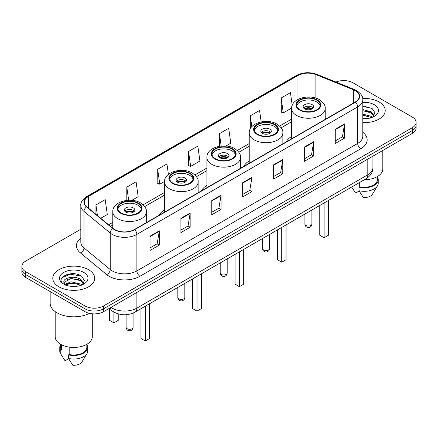 <?xml version="1.0" encoding="UTF-8"?>
<svg xmlns="http://www.w3.org/2000/svg" width="438" height="438" viewBox="0 0 438 438"><rect width="100%" height="100%" fill="white"/><g stroke="black" fill="none" stroke-linecap="round" stroke-linejoin="round"><path stroke-width="0.66" d="M164.524 209.807A23.143 13.359 0 0 0 159.103 215.282M206.884 185.356A23.143 13.359 0 0 0 201.458 190.831M249.238 160.899A23.143 13.359 0 0 0 243.818 166.374M291.599 136.442A23.143 13.359 0 0 0 286.178 141.923M116.108 313.154A13.096 7.561 180 0 1 112.418 311.111L111.821 310.613A8.733 5.842 129.5 0 1 110.299 307.772M75.489 273.931A17.465 10.085 0 0 0 65.267 275.146M366.004 106.204A17.465 10.085 0 0 0 362.795 106.188M80.822 229.255L25.738 261.053A13.096 7.561 0 0 0 21.9 266.403L21.9 272.108A13.096 7.561 0 0 0 25.738 277.457L85.01 311.675A13.096 7.561 0 0 0 103.538 311.675L412.262 133.437A13.096 7.561 0 0 0 416.1 128.088L416.1 125.235A13.096 7.561 0 0 1 412.262 130.584A13.096 7.561 0 0 0 416.1 125.235L416.1 122.383A13.096 7.561 0 0 0 412.262 117.034L352.99 82.815A13.096 7.561 0 0 0 335.984 82.059M21.9 266.403A13.096 7.561 0 0 0 25.738 271.752L85.01 305.976A13.096 7.561 0 0 0 103.538 305.976L103.538 308.823L412.262 130.584L103.538 308.823A13.096 7.561 0 0 1 85.01 308.823A13.096 7.561 0 0 0 103.538 308.823L103.538 311.675M25.738 271.752L25.738 274.604L85.01 308.823L25.738 274.604A13.096 7.561 0 0 1 21.9 269.255A13.096 7.561 0 0 0 25.738 274.604L25.738 277.457M379.078 101.977A20.958 12.1 0 0 0 362.697 98.462A20.958 12.1 0 0 1 379.078 101.977A20.958 12.1 0 0 1 385.216 110.529A20.958 12.1 0 0 0 379.078 101.977M88.564 269.699A20.958 12.1 0 0 0 65.722 267.076A20.958 12.1 0 0 0 52.784 278.256A20.958 12.1 0 0 0 58.922 286.813A20.958 12.1 0 0 0 81.764 289.436A20.958 12.1 0 0 0 94.701 278.256A20.958 12.1 0 0 0 88.564 269.699A20.958 12.1 0 0 0 65.722 267.076A20.958 12.1 0 0 0 52.784 278.256A20.958 12.1 0 0 0 58.922 286.813A20.958 12.1 0 0 0 81.764 289.436A20.958 12.1 0 0 0 94.701 278.256A20.958 12.1 0 0 0 88.564 269.699M355.213 90.655A13.972 8.065 180 0 1 359.302 96.36A13.972 8.065 180 0 1 355.213 102.065L134.411 229.545A13.972 8.065 180 0 1 113.086 228.466L86.844 206.829A13.972 8.065 180 0 1 84.315 202.203A13.972 8.065 180 0 1 88.405 196.498L297.971 75.506A13.972 8.065 180 0 1 315.869 74.602L353.346 89.752A13.972 8.065 180 0 1 355.213 90.655M355.459 90.513A14.323 8.267 0 0 0 353.548 89.587L316.066 74.438A14.323 8.267 0 0 0 297.725 75.363L88.158 196.355A14.323 8.267 0 0 0 86.554 206.944L112.796 228.581A14.323 8.267 0 0 0 134.658 229.687L355.459 102.207A14.323 8.267 0 0 0 355.459 90.513M150.031 236.175L150.031 250.432L159.29 245.088L159.29 230.826L150.031 236.175M150.031 247.903L157.165 243.785L159.257 231.302A3.493 2.015 -120 0 0 159.29 230.826M157.1 243.818L159.29 245.088M180.905 218.348L180.905 232.611L190.163 227.262L190.163 212.999L180.905 218.348M180.905 230.081L188.039 225.959L190.125 213.476A3.493 2.015 -120 0 0 190.163 212.999M187.973 225.997L190.163 227.262M211.778 200.527L211.778 214.784L221.037 209.435L221.037 195.178L211.778 200.527M211.778 212.255L218.907 208.138L220.998 195.649A3.493 2.015 -120 0 0 221.037 195.178M218.847 208.17L221.037 209.435M335.267 129.226L335.267 143.489L344.531 138.14L344.531 123.883L335.267 129.226M335.267 140.959L342.401 136.837L344.492 124.354A3.493 2.015 -120 0 0 344.531 123.883M342.335 136.875L344.531 138.14M304.394 147.053L304.394 161.31L313.657 155.966L313.657 141.704L304.394 147.053M304.394 158.78L311.527 154.663L313.619 142.18A3.493 2.015 -120 0 0 313.657 141.704M311.467 154.702L313.657 155.966M273.52 164.874L273.52 179.137L282.784 173.787L282.784 159.531L273.52 164.874M273.52 176.607L280.654 172.49L282.745 160.001A3.493 2.015 -120 0 0 282.784 159.531M280.594 172.523L282.784 173.787M242.647 182.701L242.647 196.958L251.91 191.614L251.91 177.352L242.647 182.701M242.647 194.428L249.78 190.311L251.872 177.828A3.493 2.015 -120 0 0 251.91 177.352M249.72 190.349L251.91 191.614M362.795 122.602A20.958 12.1 0 0 0 385.216 110.529A20.958 12.1 0 0 1 362.795 122.602M103.538 305.976L412.262 127.732A13.096 7.561 0 0 0 416.1 122.383M131.822 200.336L138.167 196.673L136.076 181.775L126.812 187.119L126.812 200.39M100.735 218.283L107.294 214.5L105.202 199.597L95.938 204.946L95.938 214.33M225.92 146.007L230.782 143.199L228.696 128.301L219.433 133.65L219.433 146.27M261.174 121.928L259.564 110.475L250.306 115.824L250.306 128.838M292.217 105.339L290.438 92.653L281.18 98.002L281.327 112.172M168.411 174.384L166.949 163.949L157.685 169.298L157.833 183.473M188.559 151.471L190.65 166.369L199.914 161.025L197.823 146.128L188.559 151.471L188.707 165.646M190.65 166.369L188.559 165.591M219.433 133.65L221.168 146.035M250.306 115.824L251.834 126.697M281.18 98.002L283.271 112.9L291.609 108.082M283.271 112.9L281.18 112.117M157.685 169.298L159.777 184.195L164.54 181.447M159.777 184.195L157.685 183.412M126.812 187.119L128.657 200.254M95.938 204.946L97.428 215.556M364.4 179.706A18.555 10.715 0 0 0 382.812 168.997L382.812 150.437M362.795 118.594L365.199 118.731M362.795 114.066L371.238 116.349L372.388 117.274M362.795 115.199L371.238 117.483M362.795 109.538L371.238 111.821L374.068 115.742M362.795 110.683L371.238 112.949L373.849 116.032M362.795 118.703A14.235 8.218 0 0 0 374.32 116.344A14.235 8.218 0 0 0 374.32 104.72A14.235 8.218 0 0 0 362.795 102.355M372.727 117.138L374.955 112.758L372.136 108.509L362.795 105.958M352.47 188.258L355.579 193.076L359.176 191.001M359.697 182.422L359.697 186.78A13.096 7.561 0 0 0 377.353 179.689L377.353 176.585M359.697 186.78L359.023 187.168L359.023 190.733L363.294 197.533A8.733 5.042 0 0 0 372.508 194.171L377.463 185.887A13.972 8.065 0 0 0 378.229 183.254L378.229 179.689A13.972 8.065 0 0 0 377.353 176.881M359.023 190.733A13.972 8.065 0 0 0 377.463 185.887M359.023 187.168A13.972 8.065 0 0 0 378.229 179.689M362.795 106.401L371.944 108.378M362.795 110.929L368.862 111.728M362.795 115.451L368.851 116.251M316.745 100.176A11.788 6.805 0 0 0 303.895 98.698A11.788 6.805 0 0 0 296.619 104.989A11.788 6.805 0 0 0 300.074 109.801A11.788 6.805 0 0 0 312.918 111.274A11.788 6.805 0 0 0 320.194 104.989A11.788 6.805 0 0 0 316.745 100.176M320.096 105.876A11.788 6.805 0 0 0 316.745 101.955A11.788 6.805 0 0 0 304.618 100.324A11.788 6.805 0 0 0 296.723 105.876M319.767 205.477L319.767 235.25L324.093 237.741L328.412 235.25L328.412 200.484M324.093 237.741L324.093 202.98M312.113 104.633A5.24 3.022 0 0 0 306.403 103.976A5.24 3.022 0 0 0 303.167 106.768A5.24 3.022 0 0 0 304.7 108.909A5.24 3.022 0 0 0 310.411 109.566A5.24 3.022 0 0 0 313.646 106.768A5.24 3.022 0 0 0 312.113 104.633M313.181 108.016A5.24 3.022 0 0 0 312.113 107.124A5.24 3.022 0 0 0 303.633 108.016M304.175 108.553A6.986 4.035 180 0 1 312.332 108.421L312.332 108.772M304.749 108.936A6.11 3.531 180 0 1 311.703 108.788L312.332 108.421M311.599 109.166L311.703 108.788M50.167 291.56L50.167 303.211A23.575 13.611 0 0 0 57.071 312.836A23.575 13.611 0 0 0 89.451 313.362M55.188 311.61L55.188 336.723A18.555 10.715 0 0 0 60.625 344.295A18.555 10.715 0 0 0 80.844 346.617A18.555 10.715 0 0 0 92.298 336.723L92.298 313.805M71.361 286.359L74.684 286.457M64.829 284.273L71.191 281.848L80.723 284.076L81.879 285.001M65.3 284.979L72.555 282.926L80.723 285.209M63.871 281.88L65.508 284.957M63.888 282.154C62.88 277.774 74.893 275.19 80.723 279.548L83.559 283.463M63.932 282.444L71.17 278.464L80.723 280.676L83.335 283.758M82.213 284.864L84.446 280.484L81.621 276.23C71.635 269.052 53.885 278.513 64.134 284.317L64.643 284.623M83.811 272.447A14.235 8.218 0 0 0 63.68 272.447A14.235 8.218 0 0 0 63.68 284.07A14.235 8.218 0 0 0 83.811 284.07A14.235 8.218 0 0 0 83.811 272.447M60.647 344.312L60.647 347.416A13.096 7.561 0 0 0 61.462 350.05L61.462 344.755M60.647 344.607A13.972 8.065 0 0 0 59.771 347.416L59.771 350.98A13.972 8.065 0 0 0 60.537 353.614A13.972 8.065 0 0 0 60.789 354.003L65.065 360.803L68.662 358.727M60.789 354.003L60.789 350.438L61.462 350.05M59.771 347.416A13.972 8.065 0 0 0 60.789 350.438M65.722 285.248C64.233 284.361 63.63 283.402 63.921 282.379M69.182 347.104L69.182 354.506A13.096 7.561 0 0 0 86.844 347.416L86.844 344.312M69.182 354.506L68.509 354.895L68.509 358.459L72.785 365.259A8.733 5.042 0 0 0 81.999 361.892L86.948 353.614A13.972 8.065 0 0 0 87.715 350.98L87.715 347.416A13.972 8.065 0 0 0 86.844 344.607M68.509 358.459A13.972 8.065 0 0 0 86.948 353.614M68.509 354.895A13.972 8.065 0 0 0 87.715 347.416M62.054 277.659L70.414 274.232L81.43 276.104M67.277 279.329L70.414 278.76L78.347 279.449M67.238 283.862L70.414 283.282L78.336 283.977M274.385 124.627A11.788 6.805 0 0 0 261.541 123.155A11.788 6.805 0 0 0 254.259 129.44A11.788 6.805 0 0 0 257.714 134.252A11.788 6.805 0 0 0 270.564 135.731A11.788 6.805 0 0 0 277.84 129.44A11.788 6.805 0 0 0 274.385 124.627M277.736 130.332A11.788 6.805 0 0 0 274.385 126.412A11.788 6.805 0 0 0 262.263 124.781A11.788 6.805 0 0 0 254.363 130.332M277.413 229.928L277.413 259.701L281.733 262.198L286.058 259.701L286.058 224.94M281.733 262.198L281.733 227.437M269.753 129.084A5.24 3.022 0 0 0 264.043 128.427A5.24 3.022 0 0 0 260.813 131.225A5.24 3.022 0 0 0 262.346 133.36A5.24 3.022 0 0 0 268.056 134.017A5.24 3.022 0 0 0 271.292 131.225A5.24 3.022 0 0 0 269.753 129.084M270.821 132.473A5.24 3.022 0 0 0 269.753 131.581A5.24 3.022 0 0 0 261.278 132.473M261.815 133.004A6.986 4.035 180 0 1 269.978 132.878L269.978 133.229M262.389 133.387A6.11 3.531 180 0 1 269.348 133.245L269.978 132.878M269.244 133.623L269.348 133.245M232.03 149.084A11.788 6.805 0 0 0 219.181 147.606A11.788 6.805 0 0 0 211.904 153.897A11.788 6.805 0 0 0 215.359 158.709A11.788 6.805 0 0 0 228.203 160.182A11.788 6.805 0 0 0 235.48 153.897A11.788 6.805 0 0 0 232.03 149.084M235.381 154.789A11.788 6.805 0 0 0 232.03 150.864A11.788 6.805 0 0 0 219.903 149.232A11.788 6.805 0 0 0 212.008 154.789M235.053 254.385L235.053 284.158L239.378 286.655L243.698 284.158L243.698 249.392M239.378 286.655L239.378 251.888M227.399 153.541A5.24 3.022 0 0 0 221.688 152.884A5.24 3.022 0 0 0 218.452 155.676A5.24 3.022 0 0 0 219.986 157.817A5.24 3.022 0 0 0 225.696 158.474A5.24 3.022 0 0 0 228.932 155.676A5.24 3.022 0 0 0 227.399 153.541M228.466 156.924A5.24 3.022 0 0 0 227.399 156.037A5.24 3.022 0 0 0 218.918 156.924M219.46 157.461A6.986 4.035 180 0 1 227.618 157.335L227.618 157.68M220.035 157.844A6.11 3.531 180 0 1 226.988 157.696L227.618 157.335M226.884 158.08L226.988 157.696M189.67 173.541A11.788 6.805 0 0 0 176.826 172.063A11.788 6.805 0 0 0 169.544 178.354A11.788 6.805 0 0 0 172.999 183.166A11.788 6.805 0 0 0 185.849 184.639A11.788 6.805 0 0 0 193.125 178.354A11.788 6.805 0 0 0 189.67 173.541M193.021 179.241A11.788 6.805 0 0 0 189.67 175.32A11.788 6.805 0 0 0 177.549 173.689A11.788 6.805 0 0 0 169.648 179.241M192.698 278.842L192.698 308.615L197.018 311.106L201.343 308.615L201.343 273.849M197.018 311.106L197.018 276.345M185.039 177.992A5.24 3.022 0 0 0 179.328 177.341A5.24 3.022 0 0 0 176.098 180.133A5.24 3.022 0 0 0 177.631 182.274A5.24 3.022 0 0 0 183.341 182.931A5.24 3.022 0 0 0 186.577 180.133A5.24 3.022 0 0 0 185.039 177.992M186.106 181.381A5.24 3.022 0 0 0 185.039 180.489A5.24 3.022 0 0 0 176.563 181.381M177.1 181.918A6.986 4.035 180 0 1 185.263 181.786L185.263 182.137M177.675 182.296A6.11 3.531 180 0 1 184.633 182.153L185.263 181.786M184.529 182.531L184.633 182.153M137.926 203.413A11.788 6.805 0 0 0 125.082 201.934A11.788 6.805 0 0 0 117.806 208.225A11.788 6.805 0 0 0 121.255 213.038A11.788 6.805 0 0 0 134.105 214.511A11.788 6.805 0 0 0 141.381 208.225A11.788 6.805 0 0 0 137.926 203.413M141.277 209.118A11.788 6.805 0 0 0 137.926 205.192A11.788 6.805 0 0 0 125.805 203.56A11.788 6.805 0 0 0 117.904 209.118M140.954 308.713L140.954 338.486L145.274 340.983L149.599 338.486L149.599 303.72M145.274 340.983L145.274 306.217M109.588 308.779L109.588 320.375L113.907 322.872L118.233 320.375L118.233 313.887M113.907 322.872L113.907 312.135M133.3 207.869A5.24 3.022 0 0 0 127.589 207.212A5.24 3.022 0 0 0 124.354 210.005A5.24 3.022 0 0 0 125.887 212.145A5.24 3.022 0 0 0 131.597 212.802A5.24 3.022 0 0 0 134.833 210.005A5.24 3.022 0 0 0 133.3 207.869M134.367 211.253A5.24 3.022 0 0 0 133.3 210.366A5.24 3.022 0 0 0 124.819 211.253M125.361 211.789A6.986 4.035 180 0 1 133.519 211.663L133.519 212.008M125.93 212.173A6.11 3.531 180 0 1 132.889 212.025L133.519 211.663M132.785 212.408L132.889 212.025M111.006 307.361A17.465 10.085 0 0 0 112.183 308.111A17.465 10.085 0 0 0 136.88 308.111L367.805 174.789A17.465 10.085 0 0 0 372.924 167.655C373.05 171.992 370.74 175.698 365.998 178.786L135.068 312.108A8.733 5.042 60 0 0 136.88 308.111L136.88 292.425M367.805 159.103L367.805 174.789A8.733 5.042 60 0 1 365.998 178.786M412.262 133.437L412.262 127.732M85.01 311.675L85.01 305.976M362.795 132.287A21.829 12.603 180 0 1 360.77 148.761L139.968 276.241A4.364 2.518 60 0 1 136.88 270.898L357.682 143.418A17.465 10.085 0 0 0 362.795 136.284L362.795 99.782A17.465 10.085 180 0 1 357.682 106.91A4.364 2.518 -120 0 0 355.459 102.207M139.968 276.241A21.829 12.603 180 0 1 109.095 276.241A21.829 12.603 180 0 1 106.648 274.56L80.406 252.923A21.829 12.603 180 0 1 80.822 238.13M112.183 270.898A17.465 10.085 0 0 0 136.88 270.898L136.88 234.39A17.465 10.085 180 0 1 110.223 233.043L83.981 211.406A17.465 10.085 180 0 1 80.822 205.625L80.822 242.126A17.465 10.085 0 0 0 83.981 247.908L110.223 269.551A17.465 10.085 0 0 0 112.183 270.898M362.795 99.782C363.376 97.055 361.372 94.011 356.778 90.655L354.479 89.538A4.364 2.042 112 0 0 353.548 89.587M354.479 89.538L317.002 74.389C309.77 71.827 302.904 72.199 296.406 75.5A4.364 2.518 60 0 1 297.725 75.363M88.158 196.355A4.364 2.518 -120 0 0 86.839 196.492C82.311 199.75 80.302 202.794 80.822 205.625M86.554 206.944A4.364 2.918 129.5 0 0 83.981 211.406L83.981 247.908A4.364 2.918 -50.5 0 1 80.406 252.923M317.002 74.389A4.364 2.042 112 0 0 316.066 74.438M112.796 228.581A4.364 2.918 129.5 0 0 110.223 233.043L110.223 269.551A4.364 2.918 -50.5 0 1 106.648 274.56M134.658 229.687A4.364 2.518 60 0 1 136.88 234.39L357.682 106.91L357.682 143.418A4.364 2.518 60 0 0 360.77 148.761M88.405 196.498L88.405 208.116M353.346 89.752L353.346 103.138M315.869 74.602L315.869 98.139M326.31 118.747L325.215 118.309M297.971 75.506L297.971 99.388M291.599 119.114L279.608 126.034M249.238 143.565L237.254 150.486M206.884 168.022L194.894 174.943M164.524 192.479L143.155 204.814M112.785 222.351L108.597 224.765M242.647 183.155L251.872 177.828M273.52 165.329L282.745 160.001M304.394 147.502L313.619 142.18M335.267 129.681L344.492 124.354M211.778 200.976L220.998 195.649M180.905 218.803L190.125 213.476M150.031 236.624L159.257 231.302M299.608 110.064A12.445 7.183 0 0 0 317.205 110.064A12.445 7.183 0 0 0 317.205 99.908A12.445 7.183 0 0 0 299.608 99.908A12.445 7.183 0 0 0 299.608 110.064M325.215 119.382L325.215 108.553A16.808 9.707 180 0 1 314.84 117.515A16.808 9.707 180 0 1 296.521 115.413A16.808 9.707 180 0 1 291.599 108.553L291.599 138.791M305.938 225.482A3.493 2.015 180 0 1 304.914 224.053A3.493 3.493 0 0 0 310.153 227.081A3.493 3.493 0 0 0 311.9 224.053A3.493 2.015 180 0 1 310.876 225.482A3.493 2.015 180 0 1 305.938 225.482M257.254 134.521A12.445 7.183 0 0 0 274.85 134.521A12.445 7.183 0 0 0 274.85 124.359A12.445 7.183 0 0 0 257.254 124.359A12.445 7.183 0 0 0 257.254 134.521M282.86 143.834L282.86 133.004A16.808 9.707 180 0 1 272.485 141.972A16.808 9.707 180 0 1 254.166 139.87A16.808 9.707 180 0 1 249.238 133.004L249.238 163.243M263.583 249.934A3.493 2.015 180 0 1 262.559 248.51A3.493 3.493 0 0 0 267.799 251.532A3.493 3.493 0 0 0 269.545 248.51A3.493 2.015 180 0 1 268.521 249.934A3.493 2.015 180 0 1 263.583 249.934M214.894 158.978A12.445 7.183 0 0 0 232.49 158.978A12.445 7.183 0 0 0 232.49 148.816A12.445 7.183 0 0 0 214.894 148.816A12.445 7.183 0 0 0 214.894 158.978M240.5 168.291L240.5 157.461A16.808 9.707 180 0 1 230.125 166.429A16.808 9.707 180 0 1 211.806 164.321A16.808 9.707 180 0 1 206.884 157.461L206.884 187.699M221.223 274.391A3.493 2.015 180 0 1 220.199 272.962A3.493 3.493 0 0 0 225.439 275.989A3.493 3.493 0 0 0 227.185 272.962A3.493 2.015 180 0 1 226.161 274.391A3.493 2.015 180 0 1 221.223 274.391M172.539 183.429A12.445 7.183 0 0 0 190.136 183.429A12.445 7.183 0 0 0 190.136 173.273A12.445 7.183 0 0 0 172.539 173.273A12.445 7.183 0 0 0 172.539 183.429M198.146 192.742L198.146 181.918A16.808 9.707 180 0 1 187.771 190.88A16.808 9.707 180 0 1 169.451 188.778A16.808 9.707 180 0 1 164.524 181.918L164.524 212.156M178.863 298.842A3.493 2.015 180 0 1 177.844 297.418A3.493 3.493 0 0 0 183.084 300.446A3.493 3.493 0 0 0 184.831 297.418A3.493 2.015 180 0 1 183.807 298.842A3.493 2.015 180 0 1 178.863 298.842M120.795 213.306A12.445 7.183 0 0 0 138.392 213.306A12.445 7.183 0 0 0 138.392 203.144A12.445 7.183 0 0 0 120.795 203.144A12.445 7.183 0 0 0 120.795 213.306M146.401 222.619L146.401 211.789A16.808 9.707 180 0 1 136.026 220.757A16.808 9.707 180 0 1 117.707 218.65A16.808 9.707 180 0 1 112.785 211.789L112.785 228.214M127.124 328.719A3.493 2.015 180 0 1 126.1 327.29A3.493 3.493 0 0 0 131.34 330.318A3.493 3.493 0 0 0 133.086 327.29A3.493 2.015 180 0 1 132.062 328.719A3.493 2.015 180 0 1 127.124 328.719M135.068 312.108C128.044 315.639 121.014 315.639 113.989 312.108L111.821 310.613M372.924 167.655L372.924 156.147M296.406 75.5L86.839 196.492M291.599 121.769L281.158 127.797M249.238 146.226L238.798 152.254M206.884 170.678L196.443 176.711M164.524 195.134L144.699 206.583M112.785 225.006L110.496 226.331M325.215 108.553C325.587 105.591 323.644 102.64 319.39 99.689C309.48 93.557 291.018 98.479 291.599 108.553M311.9 210.016L311.9 224.053M304.914 214.051L304.914 224.053M61.955 355.985L60.537 353.614M282.86 133.004C283.227 130.048 281.284 127.091 277.03 124.146C267.12 118.014 248.658 122.93 249.238 133.004M269.545 234.472L269.545 248.51M262.559 238.507L262.559 248.51M240.5 157.461C240.873 154.504 238.929 151.548 234.675 148.602C224.765 142.465 206.298 147.387 206.884 157.461M227.185 258.929L227.185 272.962M220.199 262.959L220.199 272.962M198.146 181.918C198.513 178.956 196.569 176.005 192.315 173.054C182.405 166.922 163.943 171.844 164.524 181.918M184.831 283.381L184.831 297.418M177.844 287.416L177.844 297.418M146.401 211.789C146.768 208.833 144.83 205.876 140.576 202.931C130.666 196.793 112.199 201.715 112.785 211.789M133.086 313.093L133.086 327.29M126.1 314.703L126.1 327.29"/></g></svg>
